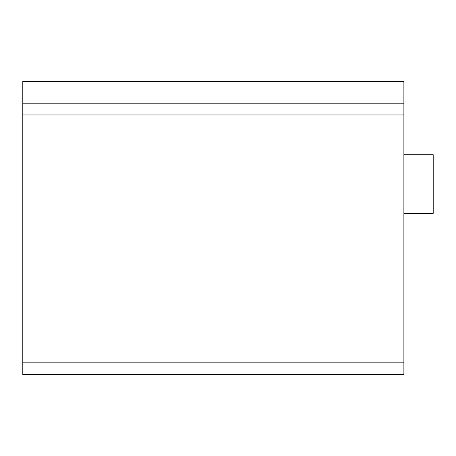 <?xml version="1.0" encoding="UTF-8"?>
<svg xmlns="http://www.w3.org/2000/svg" width="456" height="456" viewBox="0 0 456 456"><rect width="100%" height="100%" fill="white"/><g stroke="black" fill="none" stroke-linecap="round" stroke-linejoin="round"><path stroke-width="0.68" d="M22.8 362.845L22.8 81.43L403.885 81.43L403.885 374.57L22.8 374.57L22.8 362.845L403.885 362.845M403.885 213.345L433.2 213.345L433.2 154.715L403.885 154.715M22.8 103.825L403.885 103.825M22.8 114.952L403.885 114.952"/></g></svg>
